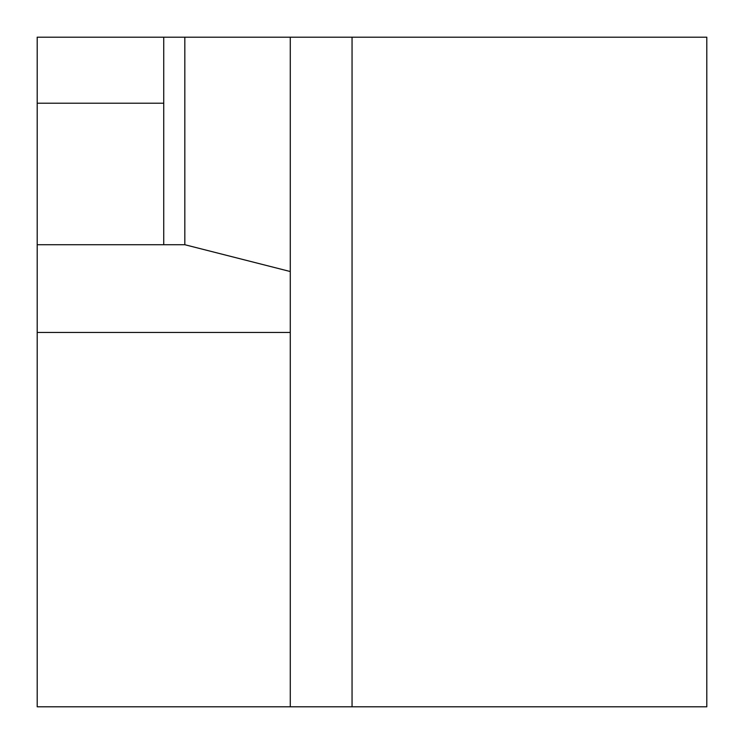 <?xml version="1.0" encoding="UTF-8"?>
<svg xmlns="http://www.w3.org/2000/svg" width="744" height="744" viewBox="0 0 744 744"><rect width="100%" height="100%" fill="white"/><g stroke="black" fill="none" stroke-linecap="round" stroke-linejoin="round"><path stroke-width="1.12" d="M706.8 37.2L706.8 706.8L37.2 706.8L37.2 244.72L184.828 244.72L184.828 37.2L706.8 37.2M163.736 244.72L163.736 37.2L184.828 37.2M290.281 706.8L290.281 37.2M290.281 271.532L184.828 244.72M37.2 332.456L290.281 332.456M163.736 103.202L37.2 103.202L37.2 37.2L163.736 37.2M37.2 244.72L37.2 103.202M352.052 37.2L352.052 706.8"/></g></svg>
